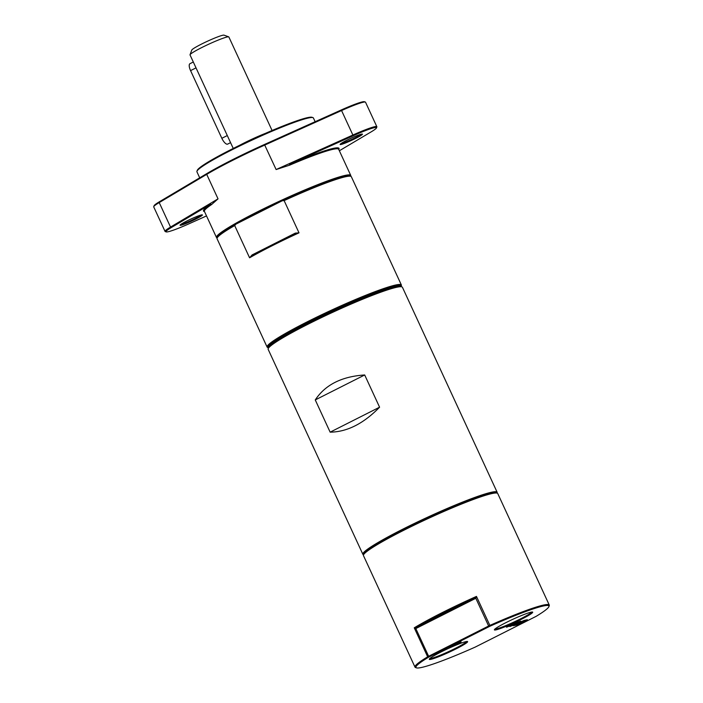 <?xml version="1.0" encoding="UTF-8"?>
<svg xmlns="http://www.w3.org/2000/svg" width="703" height="703" viewBox="0 0 703 703"><rect width="100%" height="100%" fill="white"/><g stroke="black" fill="none" stroke-linecap="round" stroke-linejoin="round"><path stroke-width="1.05" d="M315.26 399.928C325.261 384.787 341.737 376.474 364.69 374.971L315.26 399.928L330.146 432.16C347.054 431.967 363.53 423.645 379.585 407.204L330.146 432.16M364.69 374.971L379.585 407.204M295.453 233.765L295.304 233.124L252.105 254.925L252.034 255.681A73.244 6.45 155.2 0 1 295.453 233.765M234.688 225.558A73.956 6.512 155.2 0 0 217.086 238.124L217.438 237.183A73.244 6.45 155.2 0 1 235.909 224.152L282.316 200.733A73.244 6.45 155.2 0 0 235.909 224.152L234.688 225.558L249.583 257.79L252.105 254.925M295.304 233.124L299.012 232.842L284.126 200.61L282.316 200.733A73.244 6.45 155.2 0 1 349.901 175.978L350.841 176.321A73.956 6.512 155.2 0 0 284.126 200.61M249.583 257.79A73.956 6.512 -24.8 0 1 299.012 232.842M466.643 641.505A20.396 1.793 -24.8 0 1 448.909 651.461A20.396 1.793 -24.8 0 1 429.823 658.518M440.719 652.147A21.108 1.863 155.2 0 0 429.296 659.15A21.108 1.863 155.2 0 0 449.235 652.164A21.108 1.863 155.2 0 0 467.469 641.505A21.108 1.863 155.2 0 0 440.719 652.147M536.099 616.364L475.228 647.085A73.244 6.45 -24.8 0 1 416.431 667.85A73.244 6.45 -24.8 0 1 428.76 657.094L489.631 626.373A73.244 6.45 -24.8 0 1 548.894 606.645A73.244 6.45 -24.8 0 1 536.099 616.364M505.817 622.691A21.108 1.863 155.2 0 0 494.385 629.695A21.108 1.863 155.2 0 0 514.324 622.709A21.108 1.863 155.2 0 0 532.566 612.058A21.108 1.863 155.2 0 0 505.817 622.691M450.746 647.191L448.945 647.419L457.583 642.718L458.365 642.542L456.379 644.168L461.115 641.953L450.597 646.874M449.402 647.085L448.945 647.419M521.67 622.41L525.519 620.468L523.269 620.951L524.5 620.336L527.355 619.721L516.977 624.958L514.121 625.573L521.67 622.41M513.155 625.775L516.125 623.965L510.299 626.391L520.668 621.162L518.339 622.858L524.271 620.389L513.155 625.775M513.269 624.58L506.494 627.217L516.863 621.979L512.399 624.413L520.185 621.267L509.807 626.496L513.12 624.255M531.732 612.049A20.396 1.793 -24.8 0 1 513.998 622.006A20.396 1.793 -24.8 0 1 494.921 629.062M475.826 598.288L473.55 598.569L476.467 596.408L475.826 598.288L488.638 626.004L489.868 625.415L489.631 626.373L488.638 626.004L428.637 656.286L428.76 657.094L427.661 656.813L428.637 656.286L415.825 628.57L414.252 627.814L416.984 627.111L415.825 628.57L475.826 598.288M548.894 606.645L549.245 605.705A73.956 6.512 155.2 0 0 549.271 605.063A73.956 6.512 155.2 0 0 489.868 625.415L476.467 596.408A73.956 6.512 155.2 0 0 414.252 627.814L427.661 656.813A73.956 6.512 155.2 0 0 414.99 667.103A73.956 6.512 155.2 0 0 415.491 667.507L416.431 667.85M416.984 627.111A73.244 6.45 -24.8 0 1 473.55 598.569L416.984 627.111M549.271 605.063L497.742 493.541A73.956 6.512 155.2 0 0 497.232 493.146A73.956 6.512 155.2 0 0 427.872 518.656A73.956 6.512 155.2 0 0 363.486 554.948A73.956 6.512 155.2 0 0 363.46 555.59L414.99 667.103M401.923 286.868L400.982 286.525A73.244 6.45 155.2 0 0 332.282 311.789A73.244 6.45 155.2 0 0 268.52 347.73L268.168 348.67A73.956 6.512 -24.8 0 1 332.554 312.378A73.956 6.512 -24.8 0 1 401.923 286.868A73.956 6.512 -24.8 0 1 402.424 287.272L497.144 492.258A73.956 6.512 155.2 0 0 427.275 517.364A73.956 6.512 155.2 0 0 362.862 554.298A73.956 6.512 155.2 0 0 363.372 554.702L363.548 554.764M362.862 554.298L268.151 349.312A73.956 6.512 -24.8 0 1 268.168 348.67M497.056 493.075L497.126 492.9A73.956 6.512 155.2 0 0 497.144 492.258M401.36 285.655A73.956 6.512 155.2 0 0 401.387 285.014A73.956 6.512 155.2 0 0 331.517 310.12A73.956 6.512 155.2 0 0 267.105 347.062A73.956 6.512 155.2 0 0 267.615 347.458L268.502 347.783A73.244 6.45 -24.8 0 1 331.834 310.823A73.244 6.45 -24.8 0 1 401.035 286.543L401.36 285.655M401.387 285.014L351.342 176.717A73.956 6.512 155.2 0 0 350.841 176.321M217.086 238.124A73.956 6.512 155.2 0 0 217.069 238.765L267.105 347.062M373.838 294.1A64.158 5.65 155.2 0 0 291.886 331.965M361.245 134.211A11.582 1.019 -24.8 0 1 355.208 137.753A11.582 1.019 -24.8 0 1 340.92 143.605M355.771 138.342A12.294 1.081 155.2 0 0 362.344 134.088A12.294 1.081 155.2 0 0 350.815 138.333A12.294 1.081 155.2 0 0 340.111 144.37A12.294 1.081 155.2 0 0 355.771 138.342M338.811 149.59L339.013 149.027A74.676 6.582 155.2 0 0 289.522 164.37L353.205 135.741A27.804 2.452 -24.8 0 1 376.5 127.893A27.804 2.452 -24.8 0 1 371.158 131.874L339.356 150.767M201.207 214.986A11.582 1.019 -24.8 0 1 195.179 218.528A11.582 1.019 -24.8 0 1 180.882 224.38M195.733 219.116A12.294 1.081 155.2 0 0 202.315 214.863A12.294 1.081 155.2 0 0 190.777 219.108A12.294 1.081 155.2 0 0 180.073 225.136A12.294 1.081 155.2 0 0 195.733 219.116M206.515 215.926L189.292 223.659A27.804 2.452 -24.8 0 1 166.189 231.902A27.804 2.452 -24.8 0 1 171.339 227.535L210.715 204.142A74.676 6.582 155.2 0 0 203.975 211.427L204.529 211.629M350.665 176.251L350.727 176.075A73.956 6.512 155.2 0 0 350.753 175.434A73.956 6.512 155.2 0 0 280.875 200.54A73.956 6.512 155.2 0 0 216.471 237.473L204.406 211.366A73.956 6.512 -24.8 0 1 211.559 204.573L210.715 204.142M218.035 198.852L170.539 227.078A28.515 2.513 155.2 0 0 165.047 231.401L153.729 206.91A28.515 2.513 -24.8 0 1 153.737 206.656A28.515 2.513 -24.8 0 1 159.221 202.578L206.717 174.362L218.035 198.852L211.559 204.573M165.047 231.401A28.515 2.513 155.2 0 0 165.249 231.559L166.189 231.902M289.522 164.37L289.706 165.135A73.956 6.512 -24.8 0 1 338.688 149.326L350.753 175.434M376.5 127.893L376.843 126.962A28.515 2.513 155.2 0 0 376.852 126.707A28.515 2.513 155.2 0 0 352.959 135.002L276.121 169.546L289.706 165.135M365.34 102.058L364.4 101.715A27.804 2.452 155.2 0 0 341.298 109.958L264.451 144.493A73.244 6.45 155.2 0 0 206.937 173.527L206.717 174.362A73.956 6.512 -24.8 0 1 264.803 145.046L341.64 110.512A28.515 2.513 -24.8 0 1 365.34 102.058A28.515 2.513 -24.8 0 1 365.534 102.216L376.852 126.707M206.937 173.527L159.432 201.743A27.804 2.452 155.2 0 0 154.089 205.724L153.737 206.656M199.705 177.824L196.928 171.804A64.158 5.65 -24.8 0 1 196.945 171.242A64.158 5.65 -24.8 0 1 252.799 139.765A64.158 5.65 -24.8 0 1 312.967 117.629A64.158 5.65 -24.8 0 1 313.406 117.981L315.129 121.716M312.967 117.629L312.027 117.296A63.446 5.589 155.2 0 0 252.526 139.176A63.446 5.589 155.2 0 0 197.297 170.311L196.945 171.242M451.44 646.189L450.351 646.822L451.326 646.716L455.228 644.748L451.379 646.048M450.254 646.611L450.728 646.848M193.307 62.005L189.968 63.692A7.127 2.592 63.2 0 0 190.566 70.616L221.84 138.298A7.127 2.592 63.2 0 0 227.667 144.106L230.566 142.639M216.471 237.473A73.956 6.512 155.2 0 0 216.972 237.878L217.157 237.939M272.079 130.503L228.862 36.978A21.389 1.881 155.2 0 0 228.712 36.855L224.011 35.15A17.821 1.573 155.2 0 0 207.297 41.301A17.821 1.573 155.2 0 0 191.787 50.045L190.038 54.729A21.389 1.881 155.2 0 0 190.03 54.913L233.247 148.438M228.712 36.855A21.389 1.881 155.2 0 0 208.659 44.236A21.389 1.881 155.2 0 0 190.038 54.729M265.444 133.359A25.774 2.267 155.2 0 0 239.723 145.249M497.232 493.146L496.292 492.803A73.244 6.45 155.2 0 0 427.6 518.067A73.244 6.45 155.2 0 0 363.829 554.008L363.486 554.948M159.432 201.743L159.221 202.578L170.539 227.078L171.339 227.535M341.298 109.958L353.205 135.741M264.451 144.493L276.121 169.546M227.289 135.547L221.84 138.298M190.566 70.616L196.014 67.866"/></g></svg>
